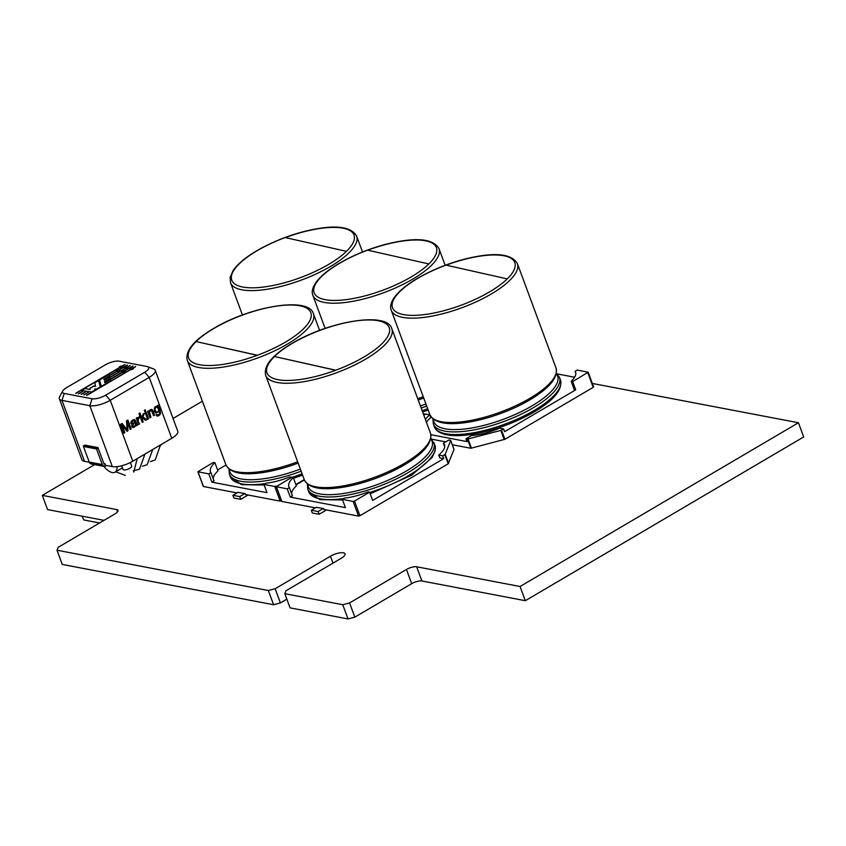 <?xml version="1.0" encoding="UTF-8"?>
<svg xmlns="http://www.w3.org/2000/svg" width="846" height="846" viewBox="0 0 846 846"><rect width="100%" height="100%" fill="white"/><g stroke="black" fill="none" stroke-linecap="round" stroke-linejoin="round"><path stroke-width="1.27" d="M421.921 580.98L416.676 566.778L520.068 586.5L525.313 600.702L421.921 580.98A7.762 2.549 -20.3 0 0 411.695 583.677L354.834 617.136L349.578 602.934L342.757 604.721L284.816 593.67L285.948 590.794L341.234 558.275A9.824 3.236 -20.3 0 0 345.052 553.834A9.824 3.236 -20.3 0 0 330.437 556.224L275.161 588.731L268.341 590.529L57.01 550.228L58.141 547.351L115.014 513.892A7.762 2.549 -20.3 0 0 118.028 510.392A7.762 2.549 -20.3 0 0 116.716 509.578L42.3 495.375L94.625 464.602M104.037 520.353L47.556 509.578L42.3 495.375M173.049 418.474L202.395 401.205M592.327 383.439L798.444 422.746L803.7 436.948L525.313 600.702M520.068 586.5L798.444 422.746M416.676 566.778A7.762 2.549 -20.3 0 0 406.45 569.474L349.578 602.934M354.834 617.136L348.013 618.934L342.757 604.721M348.013 618.934L290.072 607.872L284.816 593.67M286.836 599.158L280.407 602.934L275.161 588.731M280.407 602.934L273.596 604.731L268.341 590.529M273.596 604.731L62.266 564.43L57.01 550.228M238.075 492.256L232.904 495.291L233.919 498.04L240.74 499.341L248.09 495.016M240.74 499.341L239.725 496.591L244.885 493.556M239.725 496.591L232.904 495.291M257.396 355.267A65.174 21.436 -20.3 0 0 307.373 308.568A65.174 21.436 -20.3 0 0 215.423 327.561A65.174 21.436 -20.3 0 0 196.124 341.498A65.174 21.436 -20.3 0 0 188.563 357.879A65.174 21.436 -20.3 0 0 257.396 355.267L196.156 341.583A65.174 21.436 -20.3 0 0 188.584 357.921M257.247 355.32L196.156 341.583M225.998 465.004L217.591 469.953M214.905 462.667L213.393 462.381L197.869 471.74L208.846 473.908L210.961 472.66A34.136 11.231 159.7 0 1 210.453 471.719A34.136 11.231 159.7 0 1 214.905 462.667L217.951 470.915A34.136 11.231 -20.3 0 0 213.277 478.921M210.961 472.66L214.017 480.909L211.891 482.157L266.998 492.668L263.952 484.42L274.739 486.471L280.163 501.139L245.509 494.529L245.171 493.609L237.853 492.383M295.857 484.536L304.253 479.597M276.282 486.587L291.352 477.588M291.214 477.229L289.702 476.933A34.136 11.231 159.7 0 1 266.067 483.172L263.952 484.42M208.846 473.908L211.891 482.157M236.975 492.901L203.474 486.513L198.049 471.846M280.163 501.139L281.485 500.8M276.103 486.112L274.739 486.471M346.458 251.336A65.174 21.436 -20.3 0 0 354.019 234.955A65.174 21.436 -20.3 0 0 285.187 237.557L346.458 251.336A65.174 21.436 -20.3 0 1 327.159 265.263A65.174 21.436 -20.3 0 1 235.209 284.256A65.174 21.436 -20.3 0 1 285.187 237.557M354.03 234.998A65.174 21.436 -20.3 0 0 285.366 237.599M428.837 263.941A65.174 21.436 -20.3 0 0 436.388 247.561A65.174 21.436 -20.3 0 0 367.566 250.173L428.837 263.941A65.174 21.436 -20.3 0 1 409.538 277.879A65.174 21.436 -20.3 0 1 317.588 296.872A65.174 21.436 -20.3 0 1 367.566 250.173M436.409 247.614A65.174 21.436 -20.3 0 0 367.735 250.205M423.222 413.578L425.337 414.318M425.2 413.958L423.698 414.847M119.117 361.179A10.342 3.405 -20.3 0 0 105.486 364.774L66.517 387.69A10.342 3.405 -20.3 0 0 62.689 391.032A10.342 3.405 -20.3 0 0 64.243 393.453L92.077 398.762A10.342 3.405 -20.3 0 0 105.708 395.167L144.687 372.251A10.342 3.405 -20.3 0 0 147.69 366.688A10.342 3.405 -20.3 0 0 146.961 366.487L119.117 361.179A10.342 3.405 -20.3 0 0 105.486 364.774L66.517 387.69A10.342 3.405 -20.3 0 0 62.689 391.032A10.342 3.405 -20.3 0 0 64.243 393.453L92.077 398.762A10.342 3.405 -20.3 0 0 105.708 395.167L144.687 372.251A10.342 3.405 -20.3 0 0 147.69 366.688A10.342 3.405 -20.3 0 0 146.961 366.487L119.117 361.179M111.016 376.671L124.499 368.74C124.288 367.83 125.398 367.175 127.841 366.783L130.073 365.461L128.19 366.847C128.402 367.756 127.291 368.412 124.859 368.803L111.08 376.904L124.499 368.74C124.288 367.83 125.398 367.175 127.841 366.783L130.073 365.461L128.19 366.847C128.402 367.756 127.291 368.412 124.859 368.803L111.08 376.904L124.574 368.919C124.351 368.021 125.462 367.365 127.905 366.963L130.199 365.662L127.905 366.963C125.462 367.365 124.351 368.021 124.574 368.919L111.016 376.671M86.525 395.315L129.946 369.776C129.724 368.867 130.834 368.222 133.277 367.82L135.508 366.498L133.626 367.883C133.848 368.793 132.737 369.448 130.295 369.839L86.874 395.378L129.946 369.776C129.724 368.867 130.834 368.222 133.277 367.82L135.508 366.498L133.626 367.883C133.848 368.793 132.737 369.448 130.295 369.839L86.525 395.315M75.759 393.263L119.17 367.724C118.948 366.815 120.058 366.159 122.501 365.758L125.092 364.51L122.85 365.832C123.072 366.741 121.961 367.386 119.519 367.788L76.108 393.327L119.17 367.724C118.948 366.815 120.058 366.159 122.501 365.758L125.092 364.51L122.85 365.832C123.072 366.741 121.961 367.386 119.519 367.788L75.759 393.263M88.544 392.28L83.807 394.796L88.544 392.28M94.911 390.112L91.685 392.005L81.258 390.566L84.685 388.557L90.057 389.319L90.067 388.155L93.62 386.062L95.545 386.136L94.699 382.656L98.548 380.404L100.293 386.95L96.782 389.012L94.784 388.885L94.911 390.112L91.685 392.005L81.258 390.566L84.685 388.557L90.057 389.319L90.067 388.155L93.62 386.062L95.545 386.136L94.699 382.656L98.548 380.404L100.293 386.95L96.782 389.012L94.784 388.885L94.911 390.112M109.229 374.112L99.511 379.833L101.298 386.358L110.932 380.689L110.53 379.082L104.756 382.477L104.513 381.535L110.276 378.141L109.843 376.523L104.1 379.896L103.942 379.114L109.652 375.751L109.229 374.112L99.511 379.833L101.298 386.358L110.932 380.689L110.53 379.082L104.756 382.477L104.513 381.535L110.276 378.141L109.843 376.523L104.1 379.896L103.942 379.114L109.652 375.751L109.229 374.112M82.707 391.476L78.371 393.76L82.707 391.476M85.626 391.878L81.089 394.278L85.626 391.878M110.551 374.831L116.156 371.531C115.944 370.622 117.055 369.966 119.498 369.565L127.355 364.943L119.846 369.639C120.058 370.548 118.948 371.193 116.515 371.595L110.604 375.064L116.156 371.531C115.944 370.622 117.055 369.966 119.498 369.565L127.355 364.943L119.846 369.639C120.058 370.548 118.948 371.193 116.515 371.595L110.604 375.064L116.23 371.711C116.008 370.802 117.118 370.157 119.561 369.755L127.482 365.144L119.561 369.755C117.118 370.157 116.008 370.802 116.23 371.711L110.551 374.831M111.503 378.5L121.602 372.568C121.38 371.658 122.49 371.003 124.933 370.611L132.79 365.98L125.282 370.675C125.504 371.584 124.394 372.229 121.951 372.631L111.566 378.744L121.602 372.568C121.38 371.658 122.49 371.003 124.933 370.611L132.79 365.98L125.282 370.675C125.504 371.584 124.394 372.229 121.951 372.631L111.566 378.744L121.665 372.748C121.443 371.838 122.554 371.193 124.997 370.791L132.917 366.181L124.997 370.791C122.554 371.193 121.443 371.838 121.665 372.748L111.503 378.5M99.574 380.023L101.309 386.347L99.574 380.023L109.282 374.313L99.574 380.023M110.572 379.272L104.83 382.656L110.572 379.272M109.895 376.713L104.174 380.076L109.895 376.713M119.244 367.904L119.244 367.904C119.022 366.995 120.132 366.35 122.575 365.948L124.87 364.647L122.575 365.948C120.132 366.35 119.022 366.995 119.244 367.904L76.045 393.316L119.244 367.904M116.811 371.288L119.455 370.04L116.811 371.288M130.009 369.956L130.009 369.956C129.787 369.057 130.897 368.401 133.34 367.999L135.646 366.699L133.34 367.999C130.897 368.401 129.787 369.057 130.009 369.956L86.81 395.368L130.009 369.956M122.247 372.325L124.901 371.077L122.247 372.325M155.336 410.627L156.827 412.351C159.26 410.987 159.291 409.274 156.922 407.212C155.241 407.465 154.712 408.607 155.336 410.627L156.827 412.351C159.26 410.987 159.291 409.274 156.922 407.212C155.241 407.465 154.712 408.607 155.336 410.627L156.827 412.351L155.336 410.627M158.043 405.266L160.581 413.028L158.837 415.693L157.113 416.137L158.837 415.693L160.581 413.028L158.043 405.266M159.133 411.325L155.876 413.197L154.395 411.283L154.448 407.73L155.59 406.545L157.557 406.514L157.271 405.72L158.128 405.223L160.18 410.765L160.232 414.519L157.166 416.147L155.981 414.942L157.557 415.079L156.954 414.54C159.217 415.27 159.979 414.202 159.249 411.346L155.876 413.197L154.395 411.283L154.448 407.73L155.59 406.545L157.557 406.514L157.271 405.72L158.128 405.223L160.18 410.765L160.232 414.519L157.166 416.147L155.981 414.942L156.954 414.54C159.217 415.27 159.979 414.202 159.249 411.346L159.133 411.325M156.87 406.27L157.557 406.514L156.87 406.27M156.806 407.19C155.125 407.444 154.607 408.586 155.23 410.606C154.607 408.586 155.125 407.444 156.806 407.19L156.806 407.19M148.801 411.812L150.186 409.718L152.026 409.549L154.522 415.153L153.581 415.703L151.656 410.881L150.345 410.775L149.456 411.833L150.937 417.258L149.985 417.818L147.616 411.399L148.462 410.902L148.801 411.812L150.186 409.718L151.646 409.401L152.618 410.183L154.522 415.153L153.581 415.703L151.656 410.881L150.345 410.775L149.456 411.833L150.937 417.258L149.985 417.818L147.616 411.399L148.462 410.902L148.801 411.812M151.582 409.401L154.522 415.153L153.549 415.629L154.406 415.132L151.582 409.401M148.378 410.955L148.685 411.791L148.378 410.955M150.821 417.237L149.964 417.744L150.821 417.237L149.34 411.812L150.958 410.564L149.34 411.812L150.821 417.237M148.441 418.643L147.606 419.214L145.237 412.806L146.178 412.245L148.547 418.664L147.606 419.214L145.237 412.806L146.178 412.245L148.441 418.643M145.618 411.029L144.793 411.6L144.338 410.363L145.279 409.813L145.734 411.05L144.793 411.6L144.338 410.363L145.279 409.813L145.618 411.029M143.069 421.805L142.244 422.376L138.966 413.525L139.907 412.964L141.768 418.009L143.037 414.096L144.264 413.377L143.016 417.015L146.855 419.658L145.692 420.346L142.625 418.167L142.244 419.288L143.186 421.826L142.244 422.376L138.966 413.525L139.907 412.964L141.768 418.009L143.037 414.096L144.264 413.377L143.016 417.015L146.855 419.658L145.692 420.346L142.625 418.167L142.244 419.288L143.186 421.826L142.128 419.267L143.069 421.805M142.509 418.146L142.128 419.267L142.509 418.146M146.749 419.637L145.628 420.303L146.855 419.658L142.911 416.993L146.749 419.637M144.116 413.461L142.911 416.993L144.116 413.461M139.823 413.017L141.768 418.009L139.823 413.017M139.474 423.92L138.649 424.491L136.269 418.072L137.115 417.575L137.475 418.548L139.379 416.496L139.41 417.702C137.803 419.182 137.866 421.255 139.579 423.941L138.649 424.491L136.269 418.072L137.115 417.575L137.475 418.548L139.379 416.496L139.41 417.702C137.803 419.182 137.866 421.255 139.579 423.941L139.474 423.92C137.75 421.234 137.697 419.161 139.304 417.681L139.304 417.681C137.697 419.161 137.75 421.234 139.474 423.92M139.262 416.486L139.304 417.681L139.262 416.486M137.031 417.628L137.475 418.548L137.031 417.628M136.037 425.062L134.345 427.198L132.727 427.526L131.743 426.49L131.87 424.607L134.768 421.826L134.049 420.748L132.833 421.022L130.844 423.508L131.447 421.022L134.694 419.669L137.496 425.168L136.523 425.739L136.037 425.062L134.345 427.198L132.727 427.526L131.743 426.49L131.87 424.607L134.768 421.826L134.049 420.748L132.833 421.022L130.844 423.508L130.844 422.165L132.621 420.05L134.408 419.563L135.254 420.229L137.496 425.168L136.523 425.739L135.92 425.03L134.228 427.177L132.833 427.547L134.228 427.177L136.037 425.062M133.837 420.705L132.716 420.991L131.817 423.106L130.834 423.444L132.716 420.991L133.837 420.705M124.69 432.613L123.823 433.215L120.544 424.354L122.078 423.455L127.069 429.747L126.519 420.843L127.894 420.039L131.162 428.89L130.178 429.472L127.429 422.048L127.947 430.783L127.027 431.323L122.025 425.104L124.806 432.634L123.823 433.215L120.544 424.354L122.078 423.455L127.069 429.747L126.519 420.843L127.894 420.039L131.162 428.89L130.178 429.472L127.429 422.048L127.947 430.783L127.027 431.323L122.025 425.104L124.69 432.613L121.909 425.083L124.69 432.613M127.831 430.762L126.974 431.27L127.947 430.783L127.323 422.027L127.831 430.762M131.056 428.869L130.147 429.398L131.162 428.89L127.799 420.081L131.056 428.869M121.961 423.434L127.069 429.747L121.961 423.434M133.298 426.426L133.298 426.426C135.233 426.035 135.825 424.787 135.053 422.683C133.192 423.772 132.6 425.03 133.298 426.426C135.233 426.035 135.825 424.787 135.053 422.683C133.192 423.772 132.6 425.03 133.298 426.426L133.298 426.426M134.948 422.651L134.948 422.651C133.076 423.751 132.494 425.009 133.192 426.405C132.494 425.009 133.076 423.751 134.948 422.651M134.345 419.553L137.496 425.168L136.47 425.686L137.38 425.147L134.345 419.553M104.841 463.492L105.517 465.321L112.338 466.622A15.514 5.108 -20.3 0 0 132.79 461.229L171.759 438.302A15.514 5.108 -20.3 0 0 177.797 431.291L155.252 370.358A15.514 5.108 -20.3 0 0 153.729 369.025A15.514 5.108 -20.3 0 1 155.252 370.358A15.514 5.108 -20.3 0 1 149.224 377.369L110.244 400.295L132.79 461.229L171.759 438.302A15.514 5.108 -20.3 0 0 177.797 431.291L155.252 370.358A15.514 5.108 -20.3 0 1 149.224 377.369L110.244 400.295L105.708 395.167L110.244 400.295L132.79 461.229A15.514 5.108 -20.3 0 1 112.338 466.622L105.517 465.321L104.841 463.492L103.751 463.28L104.841 463.492M89.792 405.689L61.959 400.38L84.494 461.313L89.274 462.223L84.494 461.313A15.514 5.108 -20.3 0 1 81.872 459.674A15.514 5.108 -20.3 0 0 84.494 461.313L61.959 400.38L64.243 393.453L61.959 400.38A15.514 5.108 -20.3 0 1 59.336 398.741A15.514 5.108 -20.3 0 0 61.959 400.38L89.792 405.689A15.514 5.108 -20.3 0 0 110.244 400.295A15.514 5.108 -20.3 0 1 89.792 405.689L112.338 466.622L89.792 405.689L92.077 398.762L89.792 405.689M125.155 368.496L127.799 367.259L125.155 368.496M59.632 396.742A15.514 5.108 -20.3 0 0 59.336 398.741A15.514 5.108 -20.3 0 1 59.632 396.742L62.689 391.032L59.632 396.742M119.815 367.481L122.469 366.233L119.815 367.481M119.889 367.661L122.469 366.233L119.889 367.661M81.375 394.331L85.383 392.026L81.375 394.331M130.591 369.533L133.245 368.296L130.591 369.533M94.773 382.847L98.601 380.594L94.699 382.656L95.609 386.326L94.773 382.847M93.684 386.252L95.609 386.326L93.62 386.062L90.141 388.335L93.684 386.252M90.131 389.509L90.141 388.335L90.131 389.509L84.685 388.557L90.131 389.509M81.565 390.609L84.748 388.737L81.565 390.609M82.4 391.613L78.657 393.813L82.4 391.613M88.238 392.417L84.092 394.849L88.238 392.417M104.714 463.682L103.878 463.619L97.946 447.576L84.875 445.091L83.289 446.022L89.221 462.053L102.281 464.549A2.591 2.147 100.8 0 0 105.116 465.67L105.665 465.353M97.946 447.576L96.349 448.517L102.281 464.549M96.349 448.517L83.289 446.022M121.634 465.776L122.977 469.414A4.653 1.533 -20.3 0 0 123.759 469.9A4.653 1.533 -20.3 0 0 128.93 468.79A4.653 1.533 -20.3 0 0 131.712 466.178L130.358 462.529M103.868 466.358A15.514 7.011 -120.5 0 0 115.035 472.195A15.514 7.011 -120.5 0 0 117.076 466.643M160.539 445.419A15.514 7.011 -120.5 0 0 161.586 444.287M105.041 464.042L104.047 464.073L98.115 448.031L96.518 448.972L83.458 446.477L89.39 462.519A2.591 2.147 100.8 0 0 90.892 463.883L103.952 466.379A2.591 2.147 100.8 0 0 105.285 466.125L106.385 465.49M96.518 448.972L102.451 465.004A2.591 2.147 100.8 0 0 103.952 466.379M316.467 507.209L311.307 510.244L312.322 512.993L319.132 514.294L326.493 509.969M319.132 514.294L318.117 511.544L323.288 508.509M318.117 511.544L311.307 510.244M335.788 370.22A65.174 21.436 -20.3 0 0 385.765 323.521A65.174 21.436 -20.3 0 0 293.816 342.514A65.174 21.436 -20.3 0 0 274.516 356.452A65.174 21.436 -20.3 0 0 266.966 372.822A65.174 21.436 -20.3 0 0 335.788 370.22L274.548 356.536A65.174 21.436 -20.3 0 0 266.976 372.875M335.651 370.273L274.548 356.536M444.753 446.339A34.136 11.231 -20.3 0 0 444.414 446.001L443.399 443.251A34.136 11.231 159.7 0 1 444.51 444.859A34.136 11.231 159.7 0 1 438.736 455.085L439.751 457.834L443.769 458.595L372.663 500.42L369.617 492.182L368.095 491.886A34.136 11.231 159.7 0 1 344.47 498.114L342.344 499.373L345.39 507.611L290.294 497.11L292.409 495.862L289.364 487.613A34.136 11.231 159.7 0 1 288.856 486.672A34.136 11.231 159.7 0 1 293.298 477.62L296.354 485.868A34.136 11.231 -20.3 0 0 291.68 493.874M445.747 441.876L431.894 439.233M304.391 479.957L295.994 484.895M438.736 455.085L442.754 455.846L445.218 454.27L450.675 440.438L449.025 439.941L443.399 443.251M442.754 455.846L443.769 458.595M444.816 454.63L448.211 463.798L359.92 515.732L354.506 501.065L369.617 492.182M316.245 507.336L323.563 508.562L323.902 509.482L358.556 516.092L359.92 515.732M342.344 499.373L353.142 501.424L358.556 516.092M293.298 477.62L291.785 477.334L276.272 486.693L287.238 488.861L290.294 497.11M315.378 507.854L281.866 501.456L276.441 486.799M287.238 488.861L289.364 487.613M448.211 463.798L453.995 449.427M354.506 501.065L353.142 501.424M507.23 278.894A65.174 21.436 -20.3 0 0 514.791 262.514A65.174 21.436 -20.3 0 0 445.958 265.126L507.23 278.894A65.174 21.436 -20.3 0 1 487.931 292.832A65.174 21.436 -20.3 0 1 395.981 311.825A65.174 21.436 -20.3 0 1 445.958 265.126M514.802 262.567A65.174 21.436 -20.3 0 0 446.138 265.158M425.401 419.447A34.136 11.231 159.7 0 1 429.789 414.836L430.804 417.575A34.136 11.231 -20.3 0 0 426.416 422.196M430.868 434.696L466.981 441.58L465.966 438.831L467.436 439.116L470.831 448.274L452.314 444.742M465.966 438.831L471.582 435.521A34.136 11.231 159.7 0 0 499.584 428.139L503.592 428.911L504.618 431.661L575.714 389.837L574.201 389.541L571.156 381.292L572.668 381.588L575.714 389.837M574.624 377.231L557.25 373.921M429.789 414.836L425.771 414.064L423.825 415.206M572.668 381.588L588.182 372.229L577.215 370.062L575.09 371.309L575.819 373.287M575.09 371.309A34.136 11.231 159.7 0 1 575.597 372.251A34.136 11.231 159.7 0 1 571.156 381.292M503.592 428.911L500.8 430.424L467.436 439.116M587.78 372.695L593.205 387.352L504.914 439.286L501.53 430.128M593.205 387.352L593.427 386.781M470.831 448.274L504.914 439.286M99.574 522.976L83.891 519.983L81.977 516.145M117.562 511.862L116.716 509.578M411.695 583.677L406.45 569.474M332.986 563.119L330.437 556.224M229.52 469.424A65.925 21.679 -20.3 0 0 300.362 469.075M230.493 469.593A65.925 21.679 -20.3 0 0 268.372 471.624A65.925 21.679 -20.3 0 0 298.152 463.1M264.174 485.022L241.544 484.684L230.345 476.795A67.246 22.112 -20.3 0 0 265.358 483.584M291.902 477.356A67.246 22.112 -20.3 0 0 302.117 473.823M230.345 476.795L229.372 474.162A67.246 22.112 -20.3 0 0 301.144 471.19M268.372 471.624C244.631 476.002 230.472 473.718 225.903 464.771A67.246 22.112 -20.3 0 0 297.665 461.8M187.304 360.428A67.246 22.112 -20.3 0 0 258.041 357.837A67.246 22.112 -20.3 0 0 313.443 313.771C309.044 296.47 252.045 305.945 215.064 327.592C194.21 339.722 184.957 350.667 187.304 360.428L225.903 464.771M328.925 267.347A67.246 22.112 -20.3 0 0 356.631 236.066C350.646 225.702 332.711 224.285 302.826 231.815C284.637 236.774 268.277 243.69 253.758 252.584C244.134 258.601 237.303 264.502 233.274 270.286L230.123 277.276L230.503 282.723A67.246 22.112 -20.3 0 0 328.925 267.347M418.199 399.999A65.925 21.679 -20.3 0 0 423.719 398.011M420.409 405.974A65.925 21.679 -20.3 0 0 425.929 403.986M422.165 410.722A67.246 22.112 -20.3 0 0 427.685 408.734M421.192 408.089A67.246 22.112 -20.3 0 0 426.712 406.101M417.723 398.699A67.246 22.112 -20.3 0 0 423.233 396.711M411.304 279.963A67.246 22.112 -20.3 0 0 439.011 248.682C433.015 238.318 415.079 236.901 385.194 244.431C367.005 249.38 350.656 256.306 336.126 265.2C326.503 271.217 319.672 277.118 315.643 282.902C312.407 287.947 311.476 292.092 312.872 295.339A67.246 22.112 -20.3 0 0 411.304 279.963M149.224 377.369L171.759 438.302L149.224 377.369L144.687 372.251L149.224 377.369M102.451 465.004L89.39 462.519M308.885 484.547A65.925 21.679 -20.3 0 0 346.765 486.577A65.925 21.679 -20.3 0 0 402.643 465.903A65.925 21.679 -20.3 0 0 430.096 439.709M307.923 484.377A65.925 21.679 -20.3 0 0 377.728 484.409A65.925 21.679 -20.3 0 0 430.709 438.947M346.765 486.577C323.024 490.955 308.875 488.671 304.296 479.724A67.246 22.112 -20.3 0 0 375.042 477.133A67.246 22.112 -20.3 0 0 430.434 433.067C432.782 442.828 423.518 453.773 402.643 465.903A65.925 21.679 -20.3 0 0 402.664 465.892L406.577 463.576M342.567 499.975L319.936 499.637L308.748 491.748A67.246 22.112 -20.3 0 0 343.751 498.537M369.723 492.488A67.246 22.112 -20.3 0 0 434.886 445.091L430.847 438.249M308.748 491.748L307.775 489.115A67.246 22.112 -20.3 0 0 378.511 486.524A67.246 22.112 -20.3 0 0 433.903 442.447M265.697 375.381A67.246 22.112 -20.3 0 0 336.444 372.79A67.246 22.112 -20.3 0 0 391.835 328.713C387.436 311.423 330.437 320.898 293.467 342.545C272.602 354.675 263.349 365.609 265.697 375.381L304.296 479.724M448.602 463.428L445.218 454.27M450.675 440.438L454.059 449.607M434.453 419.457A65.925 21.679 -20.3 0 0 472.332 421.488A65.925 21.679 -20.3 0 0 528.221 400.814A65.925 21.679 -20.3 0 0 528.232 400.803A65.925 21.679 -20.3 0 0 555.663 374.63M433.49 419.288A65.925 21.679 -20.3 0 0 466.506 428.763A65.925 21.679 -20.3 0 0 530.442 406.778A65.925 21.679 -20.3 0 0 556.277 373.869M532.747 411.283A67.246 22.112 -20.3 0 0 560.454 380.002C562.802 389.763 553.548 400.708 532.684 412.827C516.557 421.89 499.235 428.51 480.74 432.697C465.437 435.997 453.361 436.525 444.51 434.294C438.767 432.57 435.373 430.022 434.315 426.659A67.246 22.112 -20.3 0 0 532.747 411.283M434.315 426.659L433.342 424.026A67.246 22.112 -20.3 0 0 531.774 408.639A67.246 22.112 -20.3 0 0 559.47 377.369L556.425 373.16M472.332 421.488C448.592 425.866 434.442 423.582 429.863 414.635A67.246 22.112 -20.3 0 0 528.295 399.249A67.246 22.112 -20.3 0 0 556.002 367.978C558.349 377.739 549.096 388.684 528.232 400.803L528.232 400.803M489.697 294.905A67.246 22.112 -20.3 0 0 517.403 263.635C511.418 253.261 493.472 251.844 463.597 259.384C445.408 264.333 429.049 271.259 414.529 280.153C404.896 286.17 398.075 292.071 394.046 297.855C390.799 302.9 389.879 307.045 391.264 310.292A67.246 22.112 -20.3 0 0 489.697 294.905M500.8 430.424L504.184 439.592M471.465 448.221L468.071 439.053M293.541 478.286L302.593 475.124M229.372 474.162L228.959 468.98M319.587 330.384L313.443 313.771M197.869 471.74L203.294 486.397M362.522 251.992L356.631 236.066M242.432 314.976L230.503 282.723M428.171 410.035L422.651 412.023M445.155 265.295L439.011 248.682M325.107 328.407L312.872 295.339M81.872 459.674L59.336 398.741L81.872 459.674M147.69 366.688L153.729 369.025L147.69 366.688M104.925 463.724L103.836 463.513L104.925 463.724M115.701 471.804L125.293 475.378M133.784 472.079L137.232 458.617M133.319 470.82L139.527 469.181L144.983 454.048M142.583 466.209L147.151 464.708L152.735 449.49M150.334 461.652L155.22 459.938L160.497 444.933M115.035 472.195L122.406 467.859M370.21 493.789L411.621 475.23L432.105 457.527L435.256 450.527L434.886 445.091M307.775 489.115L307.352 483.933M430.434 433.067L391.835 328.713M276.272 486.693L281.697 501.35M450.675 440.332L454.069 449.501M560.454 380.002L559.47 377.369M433.342 424.026L432.919 418.844M556.002 367.978L517.403 263.635M429.863 414.635L391.264 310.292M588.182 372.229L593.606 386.886"/></g></svg>

